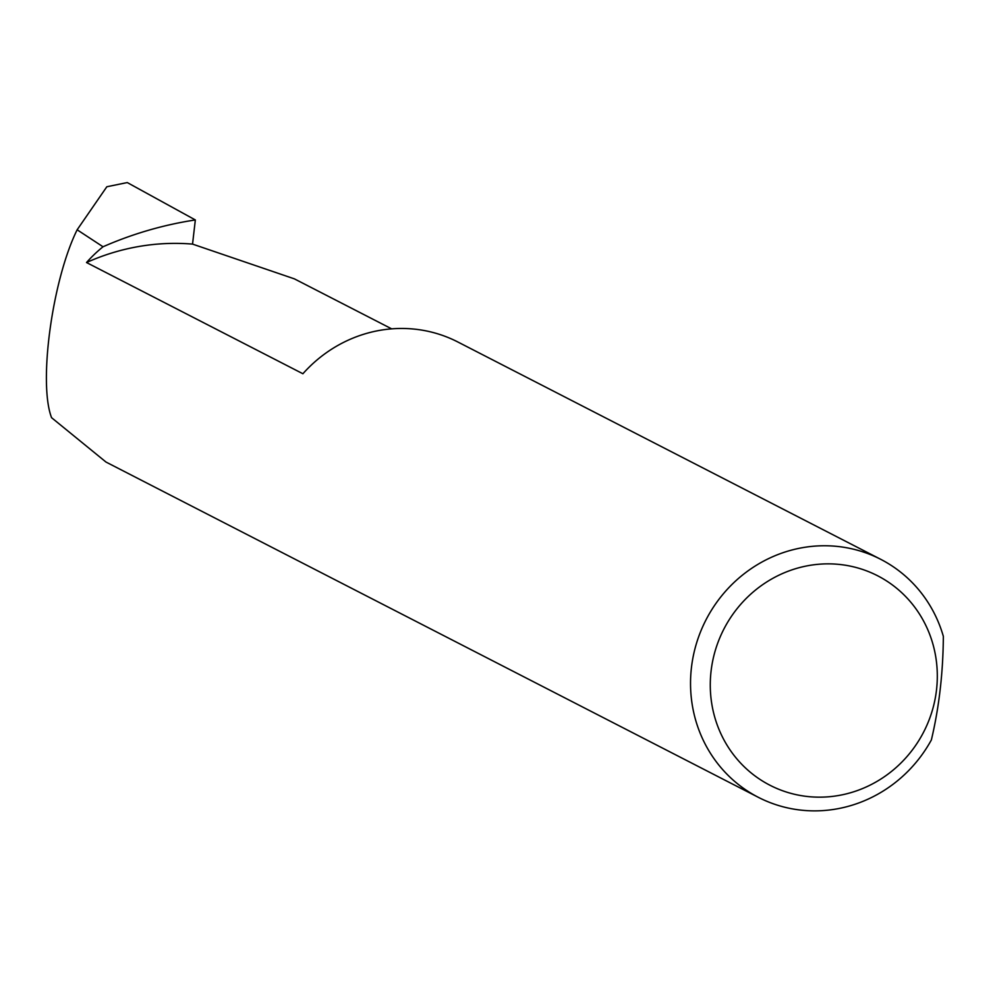 <?xml version="1.0" encoding="UTF-8"?>
<svg xmlns="http://www.w3.org/2000/svg" width="993" height="993" viewBox="0 0 993 993"><rect width="100%" height="100%" fill="white"/><g stroke="black" fill="none" stroke-linecap="round" stroke-linejoin="round"><path stroke-width="1.49" d="M880.692 559.307A133.819 127.687 -62.8 0 1 943.35 636.364C943.102 672.77 939.117 707.301 931.372 739.934A133.819 127.687 -62.8 0 1 804.231 810.437A133.819 127.687 -62.8 0 1 758.354 797.329A133.819 127.687 -62.8 0 1 696.54 643.166A133.819 127.687 -62.8 0 1 834.803 546.187A133.819 127.687 -62.8 0 1 880.692 559.307L457.872 342.002A133.819 127.687 117.2 0 0 411.996 328.894A133.819 127.687 117.2 0 0 302.902 373.753L86.515 262.537A224.803 214.525 -62.8 0 1 192.543 244.104L294.387 278.859L391.664 328.857M810.338 796.783A117.757 112.37 117.2 0 0 936.511 689.912A117.757 112.37 117.2 0 0 837.248 564.235A117.757 112.37 117.2 0 0 711.075 671.107A117.757 112.37 117.2 0 0 810.338 796.783M86.515 262.537A133.819 127.687 -62.8 0 1 103.024 246.773A378.283 360.968 -62.8 0 1 195.336 219.949L127.265 182.563L106.834 186.758L77.144 229.793L103.024 246.773M758.354 797.329L106.003 462.055L51.574 417.693C38.206 383.087 52.195 280.287 77.144 229.793M195.336 219.949L192.543 244.104"/></g></svg>
